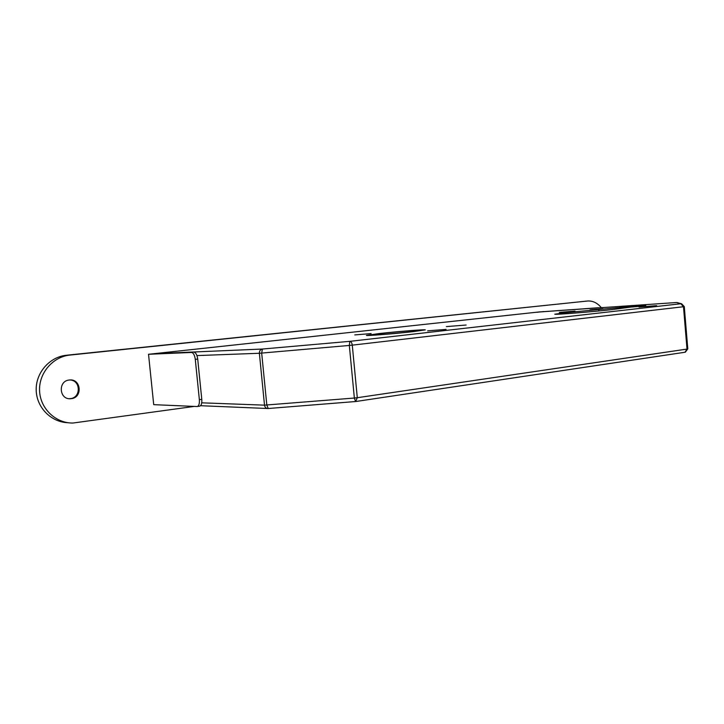 <?xml version="1.0" encoding="UTF-8"?>
<svg xmlns="http://www.w3.org/2000/svg" width="724" height="724" viewBox="0 0 724 724"><rect width="100%" height="100%" fill="white"/><g stroke="black" fill="none" stroke-linecap="round" stroke-linejoin="round"><path stroke-width="1.09" d="M379.394 333.538L366.416 335.402C365.738 336.054 394.942 333.719 413.033 331.664L425.296 329.873C425.386 329.275 397.241 331.529 379.394 333.538M412.725 331.683L424.78 329.918C424.879 329.329 397.214 331.556 379.675 333.52L366.932 335.357C366.272 335.99 394.951 333.701 412.725 331.683M381.548 333.42L370.344 335.031C369.783 335.592 395.042 333.574 410.707 331.791L421.377 330.234C421.495 329.71 397.033 331.673 381.548 333.42M632.115 306.994L645.799 305.89L632.115 306.994M589.97 309.827L602.857 308.786L589.97 309.827M639.03 307.057L656.677 305.646L639.03 307.057M559.326 312.388L575.046 311.112L559.326 312.388M427.649 330.85L446.075 329.393L427.649 330.85M354.769 334.913L371.113 333.592L354.769 334.913M446.364 326.605L466.138 325.022L446.364 326.605M565.408 312.687L554.783 314.216C554.258 314.895 593.037 311.782 612.332 309.573L645.79 305.094L565.408 312.687M620.495 308.542L620.459 308.071M201.725 402.825L264.504 405.15L259.373 353.276C259.355 350.914 260.368 349.502 262.414 349.04L349.801 341.348L680.813 303.745L676.587 302.514L539.036 311.963L153.895 353.701L262.414 349.04L261.681 353.113L266.821 405.06L268.242 408.508L355.403 401.539M598.902 310.967L598.775 309.528M267.971 408.526L267.971 408.526C266.043 408.417 264.884 407.295 264.504 405.15L354.353 398.037L349.33 345.448L352.28 345.149L357.294 397.711L687.004 349.077L683.483 306.732L352.28 345.149C351.918 342.796 351.095 341.529 349.801 341.348L349.33 345.448L259.373 353.276L196.937 355.584M355.656 401.53L357.294 397.711L354.353 398.037L355.547 401.53M687.791 348.877L687.004 349.077L684.976 352.253L687.791 348.877L684.28 306.596L683.483 306.732L680.813 303.745L681.601 303.772L684.28 306.596L687.791 348.877L685.329 352.19M676.696 302.505L678.089 302.759M597.734 307.926L599.436 307.818M573.218 309.619L597.065 307.899M543.588 311.655L573.209 309.537M536.918 312.288L543.579 311.573M598.549 307.736L537.271 312.153M191.534 352.461L156.665 353.393L148.529 354.28L153.714 404.662L197.154 406.535C198.874 406.055 199.607 403.766 199.362 399.666L195.281 359.357C194.656 355.104 193.417 352.805 191.534 352.461L148.529 354.28M193.96 352.19C195.833 352.534 197.082 354.832 197.706 359.077L195.281 359.357M199.362 399.666L201.779 399.34L197.706 359.077M201.779 399.34C202.023 403.431 201.281 405.721 199.562 406.2L197.353 406.508M69.902 379.973C80.78 380.055 81.215 397.729 70.364 398.625L69.314 398.698M69.269 380.028L69.64 379.991C81.178 378.661 82.808 397.648 71.251 398.662L70.536 398.725C59.096 399.757 57.82 380.869 69.269 380.028M194.285 406.417L72.97 423.033C55.866 423.368 40.345 408.77 39.585 391.06C38.616 373.358 52.644 356.905 69.685 355.104L587.372 301.03C592.657 300.632 597.318 302.84 601.336 307.682M68.038 422.716C51.268 422.318 36.58 407.594 36.2 390.254C35.621 372.923 49.467 357.041 66.174 355.276L587.372 301.03M619.988 308.623L619.871 307.184M684.28 306.596L681.601 303.772L676.587 302.514L539.036 311.963M66.49 355.24L70.011 355.068M267.482 408.499L200.557 405.712M355.448 401.548L268.242 408.508M684.976 352.253L355.837 401.503M66.174 355.276L69.685 355.104M70.536 398.725L69.649 398.689"/></g></svg>

